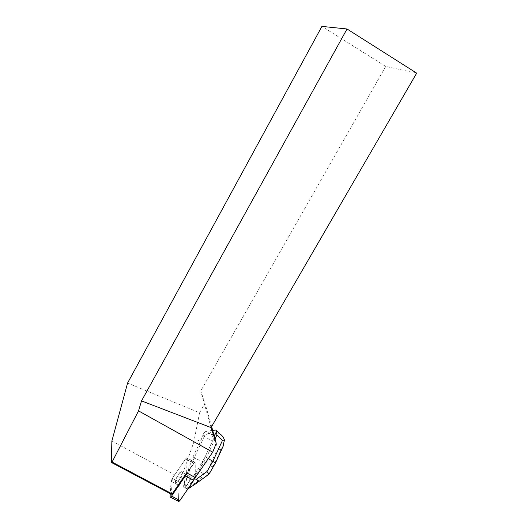 <?xml version="1.0" encoding="UTF-8"?>
<svg xmlns="http://www.w3.org/2000/svg" width="528" height="528" viewBox="0 0 528 528"><rect width="100%" height="100%" fill="white"/><g stroke="black" fill="none" stroke-linecap="round" stroke-linejoin="round"><path stroke-width="0.4" stroke-dasharray="2.64 1.98" d="M176.497 482.572L176.392 482.605C173.402 483.628 178.325 472.276 181.071 471.761C184.001 470.686 179.348 481.741 176.497 482.572M186.635 472.824L187.156 458.238L186.793 457.756L185.645 458.872L172.28 478.434L171.098 481.272L170.267 493.66M212.989 431.33L202.369 436.22L201.445 439.157L192.832 457.373L186.641 474.276L186.265 474.071L194.819 462.152L195.202 462.647L194.931 477.325L195.109 467.511C195.037 465.34 195.822 461.591 193.842 463.023C188.41 470.402 183.52 477.919 179.164 485.588L180.325 482.75L194.819 462.152L195.202 462.647L195.32 477.536M178.438 501.395L179.164 485.588L178.457 499.732M184.721 486.974L184.615 487.007C181.566 487.997 186.404 476.645 189.215 476.164C192.192 475.127 187.625 486.182 184.721 486.974M111.877 441.019L180.992 478.236L193.664 442.688L201.445 439.157M193.664 442.688L199.571 412.771L127.571 383.057M211.636 426.578L205.016 403.273L199.571 412.771M180.992 478.236L180.774 482.843L186.641 474.276M195.386 473.801L205.148 456.845L214.48 436.788M211.055 427.581L200.732 391.004L205.016 403.273M185.645 458.872L193.664 463.267L185.632 458.872L172.339 478.322L180.774 482.843M186.622 472.817L187.143 458.231L195.202 462.647L186.78 457.75L194.819 462.152L186.78 457.75L185.632 458.872M179.553 479.252C182.061 474.619 182.569 472.118 181.058 471.748L178.636 473.986C175.56 478.982 174.808 481.853 176.378 482.599C177.276 482.282 178.332 481.173 179.553 479.252M184.12 483.523C185.612 479.615 187.308 477.16 189.215 476.164C190.766 476.56 190.291 479.068 187.803 483.694L188.192 483.899L185.955 486.664L184.615 487.007L183.718 486.347L184.1 486.559L184.978 477.583L186.622 478.467L194.073 458.053L192.832 457.373M184.503 483.727L184.1 486.559M185.955 486.664L188.192 483.899M416.678 73.148L385.717 66.449L321.915 26.4M385.717 66.449L200.732 391.004M172.339 478.322L171.316 494.215M212.725 430.406L205.993 431.251L211.53 434.643L215.16 440.873C216.764 444.167 217.404 447.15 217.087 449.823L211.022 462.99C209.2 463.439 206.488 462.97 202.884 461.584L212.362 441.236L204.31 436.339L203.854 433.085L202.369 436.22M204.31 436.339L194.073 458.053L202.884 461.584L199.353 471.537L204.211 473.992L209.847 466.382L212.982 466.343L211.299 470.27M215.061 438.959L206.428 457.552L205.148 456.845M186.265 474.071L184.978 477.583M194.918 477.563L194.271 478.685L192.588 477.774L194.997 473.59M208.289 458.641L206.428 457.552L195.023 477.378M203.854 433.085L205.993 431.251M187.803 483.694L192.588 477.774M183.718 486.347L183.592 487.186L184.912 487.265L185.566 486.453M202.699 478.731L200.257 479.153L187.394 489.04L183.592 487.186M188.555 487.931C193.083 483.338 193.281 480.394 189.143 479.114L186.622 478.467L185.269 488.083M194.588 478.79L186.589 488.162L184.912 487.265M187.823 488.987L186.589 488.162M187.77 489.067L187.394 489.04M215.47 463.003L214.955 462.898L221.06 449.572L222.869 446.846M212.362 441.236L215.16 440.873M200.257 479.153L204.211 473.992M171.098 481.272L179.164 485.588M178.391 500.993L170.075 496.597M180.325 482.75L172.28 478.434M211.022 462.99L209.847 466.382M221.06 449.572L217.087 449.823M212.982 466.343L214.955 462.898M211.385 434.518L219.523 433.607M216.48 430.69L215.787 430.023M189.143 479.114L199.353 471.537M189.757 488.004L201.907 479.2M181.071 471.761L189.215 476.164L181.058 471.748M219.707 433.726L211.53 434.643"/><path stroke-width="0.79" d="M170.267 493.66L170.075 496.597L170.452 497.178L171.574 496.089L185.434 475.84L186.635 472.824M178.457 499.732C178.035 504.86 183.506 494.828 186.08 491.528C189.664 486.902 192.614 482.163 194.931 477.325L193.756 480.341L179.916 500.504L178.794 501.587L178.438 501.395M111.322 462.429L111.877 441.019L127.571 383.057L321.915 26.4L347.035 28.981L141.524 400.897L138.534 410.89L112.061 462.053L111.322 462.429L171.316 494.215L172.174 493.918L186.622 472.817L195.32 477.536L212.725 452.179L216.216 443.282L211.636 426.578M216.216 443.282L211.055 427.581L416.678 73.148L347.035 28.981M141.524 400.897L211.055 427.581M212.725 452.179L138.534 410.89M172.174 493.918L112.061 462.053M215.061 438.959L216.922 434.96L222.526 440.306L212.87 461.307L215.464 462.99M214.282 436.187L216.434 431.574L216.922 434.96M212.725 430.406L215.787 430.023L216.434 431.574M208.289 458.641L212.87 461.307L206.989 471.57L196.231 479.332L194.588 478.79M196.231 479.332C198.271 480.064 198.04 481.589 195.538 483.919L187.823 488.987M222.869 446.846L224.453 440.029C223.588 437.369 222.011 435.27 219.707 433.726L216.48 430.69M224.453 440.029L222.526 440.306M206.989 471.57L208.963 474.045L202.699 478.731M211.299 470.27L208.963 474.045M186.628 472.91L194.931 477.411M171.574 496.089L179.916 500.504M193.756 480.341L185.434 475.84M170.452 497.178L178.794 501.587M215.51 462.917L223.483 445.507M210.058 472.435L215.411 463.082M208.032 474.87L195.538 483.919"/></g></svg>
